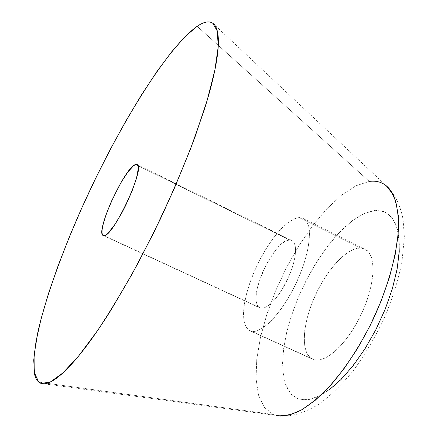 <?xml version="1.0" encoding="UTF-8"?>
<svg xmlns="http://www.w3.org/2000/svg" width="438" height="438" viewBox="0 0 438 438"><rect width="100%" height="100%" fill="white"/><g stroke="black" fill="none" stroke-linecap="round" stroke-linejoin="round"><path stroke-width="0.33" stroke-dasharray="2.19 1.64" d="M212.693 23.159L386.168 185.657C381.421 181.962 375.799 180.544 369.294 181.414L355.919 185.778L341.547 195.145L326.841 208.816L312.393 226.024L298.721 245.997L286.288 267.936L275.513 291.056L266.78 314.55L260.424 337.589L256.756 359.313L256.055 378.804L258.513 395.131L264.245 407.329L273.213 414.501L38.779 382.133L273.213 414.501L276.717 415.602L41.21 383.431M369.294 181.414L197.138 26.307L369.294 181.414L355.919 185.778L341.547 195.145L326.841 208.816L312.393 226.024L298.721 245.997L286.288 267.936L275.513 291.056L266.78 314.55L260.424 337.589L256.756 359.313L256.055 378.804L258.513 395.131L264.245 407.329L273.213 414.501M261.032 308.237L103.965 235.66L261.032 308.237L258.748 307.18L257.122 304.864L256.214 301.415L256.038 296.969L256.591 291.703L257.845 285.822L262.214 273.077L268.516 260.5L275.88 249.841L279.647 245.718L283.293 242.625L286.676 240.686L289.671 240.002C273.509 238.874 245.335 302.642 259.816 307.876L261.032 308.237L264.163 307.903L267.848 306.014L271.927 302.636L276.208 297.895L280.49 292.009L284.558 285.258L288.215 277.966L291.275 270.492L293.591 263.211L295.053 256.471L295.606 250.591L295.239 245.844L293.975 242.428L291.9 240.473L289.671 240.002L292.162 240.61L294.035 242.521L295.207 245.68L295.612 249.994L295.228 255.294L294.057 261.382L292.141 268.012L289.545 274.911L282.795 288.341L278.924 294.303L274.933 299.428L270.996 303.507L267.273 306.392L263.911 307.98L261.032 308.237M137.899 165.646L289.671 240.002L137.899 165.646M251.368 331.265L249.884 330.772L246.276 327.52L244.13 321.831L243.479 314.046L244.305 304.574L246.545 293.854L250.065 282.362L254.713 270.575L260.287 258.962L266.561 248.001L273.296 238.141L280.205 229.808L287.01 223.385L293.411 219.203L299.105 217.527L360.14 247.996C346.184 248.023 325.554 271.275 313.876 298.601C302.061 325.888 300.829 353.756 312.628 359.182L251.368 331.265L314.336 359.779L310.033 357.496L306.857 353.209L304.892 347.148L304.175 339.576L304.695 330.794L306.408 321.131L309.233 310.925L313.071 300.517L317.78 290.241L323.211 280.435L329.19 271.423L335.53 263.506L342.018 256.975L348.434 252.074L354.55 249.03L360.14 247.996L364.969 249.08L368.834 252.304L371.544 257.615L372.952 264.859L372.957 273.777L371.528 284.032L368.703 295.19L364.58 306.764L359.341 318.245L353.214 329.113L346.491 338.875L339.466 347.12L332.453 353.51L325.752 357.813L319.636 359.91L314.336 359.779C326.43 363.31 348.643 342.144 362.056 312.623C375.596 283.145 376.313 254.248 365.024 249.102L360.14 247.996L299.105 217.527L303.408 218.321C313.203 222.701 310.827 251.434 296.909 281.552C283.107 311.719 261.946 334.074 251.368 331.265L256.093 331.084L261.683 328.642L267.936 323.972L274.593 317.2L281.382 308.587L287.996 298.481L294.133 287.312L299.521 275.584L303.917 263.824L307.12 252.567L309.02 242.296L309.551 233.443L308.73 226.347L306.627 221.25L303.364 218.299L299.105 217.527L294.046 218.907L288.39 222.318L282.362 227.574L276.175 234.456L270.038 242.69L264.152 251.992L258.705 262.044L253.876 272.518L249.819 283.068L246.671 293.361L244.552 303.052L243.55 311.796L243.725 319.269L245.099 325.177L247.667 329.245L251.368 331.265M398.859 236.712L396.023 224.738L390.975 216.262L384.033 211.461L375.574 210.322L365.987 212.698L355.672 218.327L344.996 226.868L334.325 237.933L323.978 251.094L314.26 265.91L305.434 281.919L297.752 298.656L291.434 315.634L286.682 332.371L283.671 348.358L282.543 363.075L283.413 376.001L286.337 386.623L291.314 394.435L298.267 399.002L308.418 399.774L320.517 395.481L333.98 386.086L348.051 371.889L361.859 353.592L374.517 332.272L385.172 309.266L393.138 286.085L397.945 264.218L399.39 244.995L397.523 229.457L392.623 218.31L385.128 211.921L375.574 210.322L364.553 213.311L352.639 220.484L340.403 231.324L328.352 245.225L316.953 261.535L306.627 279.581L297.752 298.656L290.657 318.054L285.636 337.036L282.948 354.851L282.789 370.712L285.291 383.852L290.476 393.51L298.267 399.002L307.033 399.949L317.342 397.036L328.818 390.198M103.264 235.54L259.816 307.876M249.884 330.772L312.628 359.182M386.168 185.657C394.534 193.777 399.774 203.511 403.042 219.077L404.373 237.204L401.92 262.225C398.115 280.479 392.158 299.313 384.044 318.727C374.895 337.791 364.558 355.229 353.033 371.052C341.054 385.451 329.48 396.625 318.311 404.564C304.383 412.87 291.916 416.719 280.906 416.1M303.408 218.321L365.024 249.102M137.023 164.568L291.9 240.473"/><path stroke-width="0.66" d="M197.138 26.307C203.686 21.851 208.871 20.8 212.693 23.159L217.341 31.114L218.217 46.735L214.888 70.025L207.141 100.428L195.085 136.733C185.044 163.319 173.453 190.798 160.297 219.17L139.558 260.358C125.219 286.583 111.257 309.929 97.679 330.4L78.971 355.579L62.995 372.847L50.315 382.018L41.21 383.431L38.779 382.133C36.776 380.496 35.368 377.797 34.542 374.041L33.726 360.085L36.036 341.295L41.117 318.667L48.618 293.126L58.194 265.499L69.505 236.553L82.245 206.966L96.108 177.39L110.803 148.444L126.018 120.757L141.436 94.997L156.694 71.865L171.389 52.144L185.044 36.661L197.138 26.307C200.861 23.789 204.174 22.349 207.075 21.977C209.972 21.615 212.359 22.453 214.226 24.495C216.087 26.548 217.336 29.888 217.965 34.514C218.589 39.152 218.513 45.103 217.741 52.363C216.958 59.639 215.43 68.153 213.158 77.904C210.875 87.677 207.847 98.501 204.086 110.387L190.733 148.389L173.705 189.846L153.962 232.249L132.736 272.934L111.367 309.414C104.343 320.671 97.597 330.761 91.148 339.691C84.698 348.593 78.698 356.171 73.146 362.418C67.594 368.648 62.596 373.505 58.15 376.981C53.71 380.447 49.866 382.582 46.631 383.387C43.4 384.181 40.783 383.765 38.779 382.133L34.224 372.382L34.082 355.169L37.892 332.015C45.946 296.991 62.065 252.288 82.245 206.966C117.734 128.115 166.407 48.191 197.138 26.307M280.906 416.1L276.717 415.602C283.725 416.396 291.703 414.671 300.66 410.433C310.049 404.707 319.855 396.521 330.071 385.883C345.763 367.882 359.987 346.015 372.727 320.282C388.599 286.211 397.901 251.127 398.58 224.853C398.246 212.501 396.385 202.323 392.995 194.324L386.168 185.657M103.965 235.66L103.237 235.529C94.69 233.082 125.115 166.549 135.621 164.535L137.899 165.646L135.621 164.535L137.012 164.562C146.172 166.095 113.042 237.467 103.965 235.66L105.914 234.888L108.432 232.737L114.8 224.601L122.076 212.435L125.679 205.433L132.057 191.061L136.475 178.206L138.238 168.948L138.047 166.128L137.16 164.644L135.621 164.535L133.508 165.767L127.918 171.942L121.255 182.12L111.318 201.524L106.056 214.609L102.788 225.685L102.07 229.945L102.021 233.109L102.656 235.047L103.965 235.66M369.294 181.414C378.169 180.221 385.292 183.243 390.68 190.486L395.733 201.184L398.306 215.748L398.158 233.799L395.164 254.724L389.333 277.692L380.863 301.716L370.094 325.686L357.528 348.489L343.759 369.081L329.436 386.584L315.207 400.321L301.678 409.869L289.354 415.06L278.65 415.93M328.818 390.198L340.988 379.554L353.307 365.456L365.166 348.5L375.974 329.458L385.172 309.266L392.306 288.943L397.058 269.485L399.242 251.823L398.859 236.712"/></g></svg>
